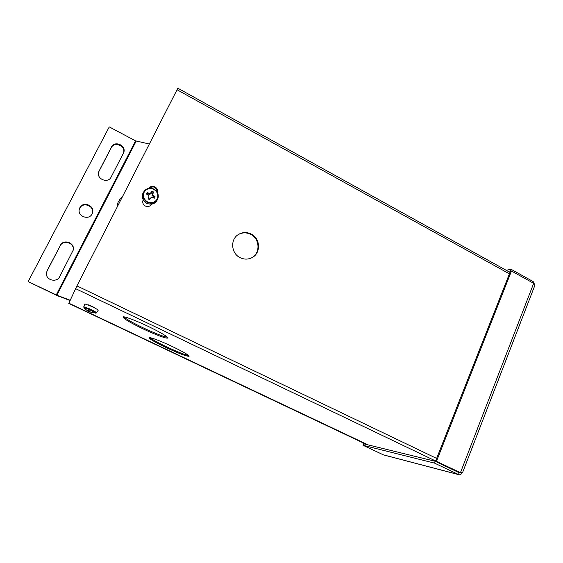 <?xml version="1.0" encoding="UTF-8"?>
<svg xmlns="http://www.w3.org/2000/svg" width="563" height="563" viewBox="0 0 563 563"><rect width="100%" height="100%" fill="white"/><g stroke="black" fill="none" stroke-linecap="round" stroke-linejoin="round"><path stroke-width="0.84" d="M251.197 234.046C246.657 231.872 242.301 232.076 238.135 234.665C230.035 239.662 231.21 253.526 240.105 257.657C244.096 259.571 248.016 259.585 251.872 257.706C261.042 253.413 260.592 238.473 251.197 234.046M238.022 234.75C242.111 232.378 246.334 232.252 250.697 234.356C260.015 238.747 260.535 253.526 251.499 257.896M172.496 346.604C161.018 341.122 149.378 336.73 149.132 337.737C149.568 339.053 155.184 342.311 165.972 347.505C179.034 353.557 186.74 356.478 189.098 356.266C188.894 355.091 183.355 351.868 172.496 346.604M149.955 337.652C152.313 339.588 157.781 342.614 166.352 346.717C177.204 351.776 184.643 354.718 188.668 355.542M148.463 326.505C135.817 320.424 123.297 315.801 122.994 317.018C123.55 318.7 130.067 322.571 142.523 328.616C154.762 334.471 167.162 339.116 167.69 337.962C167.443 336.47 161.039 332.649 148.463 326.505M123.783 316.863C126.358 319.186 132.748 322.817 142.953 327.736C155.008 333.38 163.143 336.54 167.352 337.223M151.503 204.207L151.257 204.622C149.709 206.565 147.738 207.036 145.331 206.03C142.932 204.503 142.207 202.455 143.15 199.9M151.426 204.214L151.081 204.876M68.876 303.197L367.182 444.657M68.77 303.401L366.576 444.51M149.111 188.26C153.657 185.663 156.359 186.986 157.239 192.215M509.416 273.85L177.049 89.742L76.934 285.891L436.628 458.423M149.047 188.267C151.616 183.876 159.209 187.697 157.358 192.433M97.132 316.575L68.862 303.19L76.934 285.891M95.773 308.524L95.773 308.538C96.21 308.243 88.229 304.442 88.032 304.857M177.049 89.742L177.845 88.208L509.994 272.386M368.167 444.904L97.146 316.582L368.202 444.911M462.469 472.821L459.507 472.42L435.621 460.984L460.45 472.66L533.675 283.33L534.744 285.673L462.469 472.821M436.515 461.203L511.471 271L533.675 283.33M75.548 288.629L435.621 460.984L510.458 271.204L511.471 271M458.936 474.722L383.544 454.925L363.008 445.284L434.58 463.131L458.936 474.722C460.252 474.968 461.259 474.37 461.963 472.92M383.058 454.756L458.479 474.546L459.183 472.73L460.119 472.575M459.183 472.73L435.305 461.301L363.628 443.792L363.008 445.284M435.305 461.301L434.58 463.131M534.498 284.245L533.175 281.57L532.704 282.788M510.782 271.134L510.388 270.916L511.042 269.269L506.151 270.261M533.175 281.57L511.042 269.269M510.388 270.916L508.143 271.366M364.444 443.989L363.036 443.327L363.205 442.919M365.042 444.137L363.036 443.327M79.277 209.373L79.721 208.268C82.944 201.343 94.858 206.149 92.36 213.328M79.847 207.754C83.127 200.724 95.21 205.769 92.48 212.99L92.093 213.919C89.024 220.675 77.279 216.389 79.313 209.211L79.847 207.754M70.065 300.572L56.201 295.16L28.15 281.606L109.264 126.893L135.556 140.87L149.35 144.015M70.206 300.262L56.891 295.209L58.735 296.265M28.15 281.606L56.891 295.209L136.183 141.116M111.129 177.056C108.04 183.848 96.231 179.055 98.638 171.94L111.467 147.034C114.718 140.074 126.71 145.669 123.67 152.693L111.129 177.056M98.567 172.187L111.242 147.738C114.395 140.947 126.126 146.113 123.501 153.094M60.22 245.461C63.464 238.48 75.456 242.949 73.162 250.239L59.713 276.63C56.835 282.985 45.793 280.275 46.405 273.315L47.13 270.592L60.157 245.855C63.373 238.93 75.28 243.3 73.07 250.556M46.405 273.308L47.109 270.902L60.157 245.855M148.942 197.353L148.533 198.662L149.582 199.619L148.196 198.901L149.026 195.868L146.479 194.01L146.753 193.313L147.147 192.68L150.237 193.468L152.059 191.223L153.439 191.941L152.735 194.763L155.149 196.825L154.48 198.148L151.531 197.17L149.582 199.619M147.534 201.892C151.686 203.553 154.909 202.589 157.197 198.992C158.696 195.009 157.577 191.8 153.826 189.379C149.688 187.697 146.464 188.654 144.149 192.243C142.629 196.248 143.755 199.464 147.534 201.892M158.02 198.134C156.148 203.567 152.376 205.305 146.69 203.334C141.229 199.126 140.778 194.657 145.36 189.928L145.458 189.858M153.615 197.662L153.875 197.071L155.149 196.825M149.462 199.14L151.531 197.17M149.807 198.45L150.398 198.106M153.875 197.071L152.052 195.431L152.489 193.116L151.567 192.637L149.976 194.355L147.59 193.813L147.267 194.383M151.567 192.637L152.059 191.223M152.489 193.116L153.439 191.941M152.144 193.799L152.791 193.341M152.052 195.431L152.735 194.763M153.157 196.698L153.699 195.931M147.59 193.813L147.147 192.68M148.308 194.186L148.731 193.362M149.976 194.355L150.237 193.468M151.222 193.32L151.334 192.588M90.136 311.888L88.285 311.304L85.738 309.467L87.969 310.938L88.349 310.361L89.616 310.931L90.256 311.979L93.043 312.789L90.354 312.022M94.64 307.933L88.975 305.252M90.636 312.141L95.858 313.084L89.102 309.418L83.957 307.672M90.678 306.005C95.344 308.193 97.849 309.608 98.194 310.241L96.597 312.817C96.259 312.226 93.838 310.867 89.341 308.763L83.781 306.758L84.9 303.943L90.678 306.005M89.623 311.008L89.341 311.522M88.609 310.473L88.356 310.867M89.44 310.853L88.968 311.592M88.736 310.53L88.285 311.304M122.825 195.973L119.335 199.788L119.63 200.224L118.195 202.011L117.294 204.869L118.082 202.265M119.229 201.005L119.3 199.907M151.25 204.559L151.496 204.207M56.251 294.928L135.556 140.87M99.081 170.828L98.891 171.455M111.467 147.034L111.242 147.738M158.21 197.268C158.562 193.707 157.14 190.984 153.952 189.091C157.14 190.998 158.555 193.714 158.21 197.268C156.472 202.638 152.812 204.369 147.232 202.455C141.946 198.38 141.517 194.059 145.944 189.492C148.47 187.901 151.137 187.768 153.945 189.098C151.144 187.761 148.477 187.894 145.944 189.492M95.794 313.239L96.597 312.817M83.781 306.758L83.922 307.63L85.815 309.587M117.287 204.869L117.041 207.311"/></g></svg>
